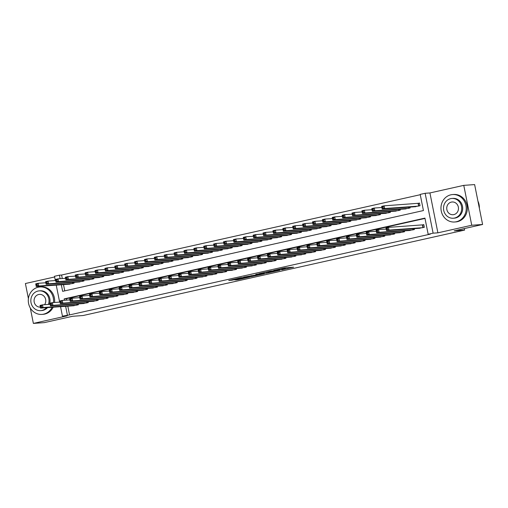 <?xml version="1.0" encoding="UTF-8"?>
<svg xmlns="http://www.w3.org/2000/svg" width="508" height="508" viewBox="0 0 508 508"><rect width="100%" height="100%" fill="white"/><g stroke="black" fill="none" stroke-linecap="round" stroke-linejoin="round"><path stroke-width="0.76" d="M281.673 269.843L293.592 267.176L284.436 267.964L273.679 270.402L284.486 268.859L281.673 269.843M234.798 279.927L237.801 279.711L249.885 276.968L240.722 277.755L228.733 280.505L232.727 280.073L242.075 277.717L247.364 277.374L234.798 279.927M67.812 306.165L69.558 314.909L62.446 316.166L60.554 306.68M482.6 224.479L471.741 225.247L463.772 185.363L474.631 184.588L482.6 224.479L454.184 230.842L464.604 230.099L83.071 315.531L72.644 316.274L44.228 322.637L33.369 323.412L67.221 315.83L62.446 316.166M463.772 185.363L429.92 192.945L437.89 232.829L471.741 225.247M437.89 232.829L433.114 233.172L428.168 234.277L424.936 218.11L64.16 298.894L64.433 300.272M69.558 314.909L430.34 234.124L428.168 234.277M266.579 273.202L280.06 270.212L270.897 270.999L258.82 273.742L266.579 273.202L266.363 272.123L266.986 272.034M264.338 273.768L251.492 276.581L243.732 277.12L255.168 275.126L259.048 274.218L255.721 274.441L257.08 274.136L264.306 273.621M54.616 276.981L25.4 283.521L28.41 298.59M30.283 307.962L33.369 323.412M418.351 228.371L424.332 227.305L423.793 224.606L422.065 224.993M408.464 230.581L414.445 229.514L414.274 228.664M398.577 232.797L404.565 231.731L404.393 230.873M388.696 235.014L394.678 233.94L394.506 233.089M378.809 237.223L384.791 236.156L384.62 235.299M368.929 239.439L374.91 238.373L374.739 237.515M359.042 241.649L365.023 240.582L364.852 239.725M349.155 243.865L355.143 242.799L354.971 241.941M339.274 246.075L345.256 245.008L345.084 244.151M329.387 248.291L335.369 247.225L335.204 246.367M319.507 250.501L325.488 249.434L325.317 248.583M309.62 252.717L315.601 251.651L315.43 250.793M299.733 254.927L305.721 253.86L305.549 253.009M289.852 257.143L295.834 256.076L295.662 255.219M279.965 259.359L285.947 258.286L285.782 257.435M270.085 261.569L276.066 260.502L275.895 259.645M260.198 263.785L266.179 262.719L266.008 261.861M250.311 265.995L256.299 264.928L256.127 264.071M240.43 268.211L246.412 267.144L246.24 266.287M230.543 270.421L236.525 269.354L236.36 268.497M220.662 272.637L226.644 271.57L226.473 270.713M210.776 274.847L216.757 273.78L216.586 272.929M200.895 277.063L206.877 275.996L206.705 275.139M191.008 279.279L196.99 278.206L196.818 277.355M181.121 281.489L187.103 280.422L186.938 279.565M171.24 283.705L177.222 282.639L177.051 281.781M161.353 285.915L167.335 284.848L167.164 283.991M151.473 288.131L157.455 287.064L157.283 286.207M141.586 290.341L147.568 289.274L147.396 288.417M131.699 292.557L137.681 291.49L137.516 290.633M121.818 294.767L127.8 293.7L127.629 292.849M111.931 296.983L117.913 295.916L117.742 295.059M102.051 299.193L108.033 298.126L107.861 297.275M92.164 301.409L98.146 300.342L97.974 299.485M82.277 303.625L88.259 302.552L88.094 301.701M424.999 218.427L66.332 298.736L66.605 300.12M78.207 303.911L78.378 304.768L72.396 305.835M420.262 194.71L61.589 275.025L62.3 278.562M63.506 284.601L64.757 290.874M414.039 206.813L420.021 205.74L419.487 203.048L417.754 203.435M409.969 207.099L410.14 207.956L404.158 209.023M400.082 209.315L400.253 210.172L394.272 211.239M390.201 211.525L390.373 212.382L384.385 213.449M380.314 213.741L380.486 214.598L374.504 215.665M370.427 215.957L370.599 216.808L364.617 217.875M360.547 218.167L360.718 219.024L354.736 220.091M350.66 220.383L350.831 221.234L344.849 222.301M340.779 222.593L340.951 223.45L334.962 224.517M330.892 224.809L331.064 225.66L325.082 226.733M321.005 227.019L321.177 227.876L315.195 228.943M311.125 229.235L311.296 230.092L305.314 231.159M301.238 231.445L301.409 232.302L295.427 233.369M291.357 233.661L291.529 234.518L285.54 235.585M281.47 235.871L281.642 236.728L275.66 237.795M271.583 238.087L271.755 238.944L265.773 240.011M261.703 240.303L261.874 241.154L255.892 242.221M251.816 242.513L251.987 243.37L246.005 244.437M241.935 244.729L242.106 245.58L236.118 246.653M232.048 246.939L232.219 247.796L226.238 248.863M222.161 249.155L222.333 250.012L216.351 251.079M212.281 251.365L212.452 252.222L206.47 253.289M202.394 253.581L202.565 254.438L196.583 255.505M192.513 255.791L192.684 256.648L186.696 257.715M182.626 258.007L182.797 258.864L176.816 259.931M172.745 260.223L172.911 261.074L166.929 262.141M162.858 262.433L163.03 263.29L157.048 264.357M152.971 264.649L153.143 265.5L147.161 266.567M143.091 266.859L143.262 267.716L137.274 268.783M133.204 269.075L133.375 269.926L127.394 270.999M123.323 271.285L123.488 272.142L117.507 273.209M113.436 273.501L113.608 274.358L107.626 275.425M103.549 275.711L103.721 276.568L97.739 277.635M93.669 277.927L93.84 278.784L87.859 279.851M83.782 280.137L83.953 280.994L77.972 282.061M73.901 282.353L74.066 283.21L68.085 284.277M464.604 230.099L464.299 228.575M55.334 280.562L54.477 276.282L59.417 275.177L60.128 278.714M61.589 275.025L59.417 275.177M61.335 284.759L62.649 291.344L423.431 210.56L420.199 194.393L425.139 193.288L433.114 233.172M429.92 192.945L425.139 193.288M59.639 302.127L56.242 285.121M65.64 306.318L67.386 315.062M66.332 298.736L64.16 298.894M285.242 267.964L286.55 267.665M265.64 272.174L266.363 272.123M277.762 270.669L271.405 271.018L266.992 272.091L271.882 271.78L277.762 270.669M256.997 275.146L262.433 273.996L259.017 274.352L255.13 275.266L256.997 275.146M382.226 208.147L383.21 207.924L382.994 206.845L382.01 207.067L382.207 209.08L381.667 206.381L384.143 205.829L384.677 208.528L382.207 209.08L415.823 206.686M419.519 203.213L384.143 205.829L382.994 206.845M418.294 206.127L384.677 208.528L383.21 207.924M381.667 206.381L382.01 207.067M387.521 229.483L387.306 228.403L386.315 228.625L386.531 229.705L387.521 229.483L388.988 230.086L386.518 230.638L385.978 227.946L388.449 227.387L388.988 230.086L422.599 227.692M420.129 228.244L386.518 230.638L386.531 229.705M387.306 228.403L388.449 227.387L423.824 224.771M386.315 228.625L385.978 227.946M479.349 208.21A13.76 12.636 -94.1 0 0 477.939 201.136M456.298 221.755A13.76 12.636 -94.1 0 0 466.115 206.439A13.76 12.636 -94.1 0 0 452.628 194.551A13.76 12.636 -94.1 0 0 450.913 194.799A13.76 12.636 -94.1 0 0 441.096 210.115A13.76 12.636 -94.1 0 0 454.584 222.002A13.76 12.636 -94.1 0 0 456.298 221.755M454.584 222.002L455.67 221.926A13.76 12.636 -94.1 0 0 457.384 221.672A13.76 12.636 -94.1 0 0 467.201 206.362A13.76 12.636 -94.1 0 0 453.714 194.475L452.628 194.551M451.904 198.463L452.901 198.393A9.906 9.1 85.9 0 1 462.61 206.953A9.906 9.1 85.9 0 1 455.543 217.976A9.906 9.1 85.9 0 1 454.311 218.161L453.307 218.23A9.906 9.1 -94.1 0 0 454.546 218.053A9.906 9.1 -94.1 0 0 461.613 207.023A9.906 9.1 -94.1 0 0 451.904 198.463A9.906 9.1 -94.1 0 0 450.666 198.647A9.906 9.1 -94.1 0 0 443.598 209.671A9.906 9.1 -94.1 0 0 453.307 218.23M451.358 202.095A6.388 5.867 -94.1 0 0 446.799 209.201A6.388 5.867 -94.1 0 0 453.06 214.719A6.388 5.867 -94.1 0 0 453.854 214.598A6.388 5.867 -94.1 0 0 458.413 207.499A6.388 5.867 -94.1 0 0 452.152 201.981A6.388 5.867 -94.1 0 0 451.358 202.095M53.48 302.565A13.76 12.636 -94.1 0 0 39.954 286.957A13.76 12.636 -94.1 0 0 38.24 287.204A13.76 12.636 -94.1 0 0 28.423 302.52A13.76 12.636 -94.1 0 0 41.91 314.408A13.76 12.636 -94.1 0 0 43.625 314.16A13.76 12.636 -94.1 0 0 52.102 307.283M41.91 314.408L42.996 314.331A13.76 12.636 -94.1 0 0 44.71 314.077A13.76 12.636 -94.1 0 0 53.188 307.207M54.566 302.489A13.76 12.636 -94.1 0 0 41.04 286.88L39.954 286.957M48.425 304.432A9.906 9.1 -94.1 0 0 39.23 290.868L40.227 290.798A9.906 9.1 85.9 0 1 49.422 304.362M47.517 307.607A9.906 9.1 85.9 0 1 42.869 310.382A9.906 9.1 85.9 0 1 41.637 310.566L40.64 310.636A9.906 9.1 -94.1 0 0 41.872 310.458A9.906 9.1 -94.1 0 0 46.52 307.677M39.23 290.868A9.906 9.1 -94.1 0 0 37.992 291.052A9.906 9.1 -94.1 0 0 30.925 302.076A9.906 9.1 -94.1 0 0 40.64 310.636M44.583 304.705A6.388 5.867 -94.1 0 0 45.091 297.783A6.388 5.867 -94.1 0 0 39.478 294.386A6.388 5.867 -94.1 0 0 38.684 294.5A6.388 5.867 -94.1 0 0 34.125 301.593A6.388 5.867 -94.1 0 0 40.367 307.124M372.339 210.356L373.329 210.134L373.113 209.055L372.123 209.277L372.326 211.29L371.786 208.597L374.256 208.045L374.796 210.737L372.326 211.29L405.936 208.896M381.895 207.499L374.256 208.045L373.113 209.055M408.407 208.344L374.796 210.737L373.329 210.134M371.786 208.597L372.123 209.277M362.452 212.573L363.442 212.35L363.226 211.271L362.242 211.493L362.439 213.506L361.899 210.807L364.369 210.255L364.909 212.954L362.439 213.506L396.056 211.112M372.008 209.715L364.369 210.255L363.226 211.271M398.526 210.56L364.909 212.954L363.442 212.35M361.899 210.807L362.242 211.493M352.571 214.782L353.562 214.56L353.346 213.487L352.355 213.703L352.552 215.716L352.019 213.023L354.489 212.471L355.029 215.163L352.552 215.716L386.169 213.322M362.121 211.925L354.489 212.471L353.346 213.487M388.639 212.769L355.029 215.163L353.562 214.56M352.019 213.023L352.355 213.703M342.684 216.999L343.675 216.776L343.459 215.697L342.468 215.919L342.671 217.932L342.132 215.233L344.602 214.681L345.142 217.38L342.671 217.932L376.282 215.538M352.241 214.141L344.602 214.681L343.459 215.697M378.758 214.986L345.142 217.38L343.675 216.776M342.132 215.233L342.468 215.919M377.635 231.699L377.419 230.619L376.434 230.842L376.65 231.915L377.635 231.699L379.101 232.296L376.631 232.848L376.091 230.156L378.562 229.603L379.101 232.296L412.718 229.902M410.248 230.454L376.631 232.848L376.65 231.915M377.419 230.619L378.562 229.603L386.201 229.057M376.434 230.842L376.091 230.156M367.754 233.909L367.538 232.829L366.547 233.051L366.763 234.131L367.754 233.909L369.221 234.512L366.751 235.064L366.211 232.372L368.681 231.813L369.221 234.512L402.831 232.118M400.361 232.67L366.751 235.064L366.763 234.131M367.538 232.829L368.681 231.813L376.314 231.273M366.547 233.051L366.211 232.372M357.867 236.125L357.651 235.045L356.66 235.268L356.876 236.341L357.867 236.125L359.334 236.722L356.864 237.28L356.324 234.582L358.794 234.029L359.334 236.722L392.951 234.328M390.474 234.886L356.864 237.28L356.876 236.341M357.651 235.045L358.794 234.029L366.433 233.483M356.66 235.268L356.324 234.582M347.98 238.335L347.764 237.255L346.78 237.477L346.996 238.557L347.98 238.335L349.447 238.938L346.977 239.49L346.443 236.798L348.913 236.245L349.447 238.938L383.064 236.544M380.594 237.096L346.977 239.49L346.996 238.557M347.764 237.255L348.913 236.245L356.546 235.699M346.78 237.477L346.443 236.798M332.804 219.208L333.788 218.986L333.572 217.913L332.588 218.135L332.784 220.142L332.245 217.449L334.721 216.897L335.255 219.589L332.784 220.142L366.401 217.748M342.354 216.351L334.721 216.897L333.572 217.913M368.871 217.195L335.255 219.589L333.788 218.986M332.245 217.449L332.588 218.135M338.099 240.551L337.884 239.471L336.893 239.693L337.109 240.773L338.099 240.551L339.566 241.154L337.096 241.706L336.556 239.008L339.026 238.455L339.566 241.154L373.177 238.76M370.707 239.312L337.096 241.706L337.109 240.773M337.884 239.471L339.026 238.455L346.666 237.909M336.893 239.693L336.556 239.008M322.917 221.424L323.907 221.202L323.691 220.123L322.701 220.345L322.904 222.358L322.364 219.666L324.834 219.107L325.374 221.806L322.904 222.358L356.514 219.964M332.473 218.567L324.834 219.107L323.691 220.123M358.985 219.412L325.374 221.806L323.907 221.202M322.364 219.666L322.701 220.345M328.212 242.761L327.997 241.681L327.012 241.903L327.228 242.983L328.212 242.761L329.679 243.364L327.209 243.916L326.669 241.224L329.14 240.671L329.679 243.364L363.296 240.97M360.826 241.522L327.209 243.916L327.228 242.983M327.997 241.681L329.14 240.671L336.779 240.125M327.012 241.903L326.669 241.224M313.036 223.634L314.02 223.418L313.804 222.339L312.82 222.561L313.017 224.574L312.477 221.875L314.947 221.323L315.487 224.015L313.017 224.574L346.634 222.174M322.586 220.777L314.947 221.323L313.804 222.339M349.104 221.621L315.487 224.015L314.02 223.418M312.477 221.875L312.82 222.561M318.332 244.977L318.116 243.897L317.125 244.119L317.341 245.199L318.332 244.977L319.799 245.58L317.329 246.132L316.789 243.434L319.259 242.881L319.799 245.58L353.409 243.186M350.939 243.738L317.329 246.132L317.341 245.199M318.116 243.897L319.259 242.881L326.892 242.341M317.125 244.119L316.789 243.434M303.149 225.85L304.14 225.628L303.924 224.549L302.933 224.771L303.136 226.784L302.597 224.091L305.067 223.539L305.606 226.231L303.136 226.784L336.747 224.39M312.699 222.993L305.067 223.539L303.924 224.549M339.217 223.838L305.606 226.231L304.14 225.628M302.597 224.091L302.933 224.771M308.445 247.186L308.229 246.113L307.238 246.329L307.454 247.409L308.445 247.186L309.912 247.79L307.442 248.342L306.902 245.65L309.372 245.097L309.912 247.79L343.529 245.396M341.052 245.948L307.442 248.342L307.454 247.409M308.229 246.113L309.372 245.097L317.011 244.551M307.238 246.329L306.902 245.65M293.262 228.067L294.253 227.844L294.037 226.765L293.046 226.987L293.249 229L292.71 226.301L295.18 225.749L295.719 228.441L293.249 229L326.86 226.606M302.819 225.203L295.18 225.749L294.037 226.765M329.336 226.047L295.719 228.441L294.253 227.844M292.71 226.301L293.046 226.987M298.558 249.403L298.342 248.323L297.358 248.545L297.574 249.625L298.558 249.403L300.031 250.006L297.555 250.558L297.021 247.86L299.491 247.307L300.031 250.006L333.642 247.612M331.172 248.164L297.555 250.558L297.574 249.625M298.342 248.323L299.491 247.307L307.124 246.767M297.358 248.545L297.021 247.86M283.381 230.276L284.366 230.054L284.15 228.975L283.166 229.197L283.362 231.21L282.829 228.517L285.299 227.965L285.833 230.657L283.362 231.21L316.979 228.816M292.932 227.419L285.299 227.965L284.15 228.975M319.449 228.263L285.833 230.657L284.366 230.054M282.829 228.517L283.166 229.197M288.677 251.612L288.461 250.539L287.471 250.761L287.687 251.835L288.677 251.612L290.144 252.216L287.674 252.768L287.134 250.076L289.604 249.523L290.144 252.216L323.755 249.822M321.285 250.374L287.674 252.768L287.687 251.835M288.461 250.539L289.604 249.523L297.244 248.977M287.471 250.761L287.134 250.076M273.495 232.493L274.485 232.27L274.269 231.191L273.279 231.413L273.482 233.426L272.942 230.727L275.412 230.175L275.952 232.874L273.482 233.426L307.092 231.032M283.051 229.635L275.412 230.175L274.269 231.191M309.562 230.48L275.952 232.874L274.485 232.27M272.942 230.727L273.279 231.413M278.79 253.829L278.575 252.749L277.59 252.971L277.806 254.051L278.79 253.829L280.257 254.432L277.787 254.984L277.247 252.292L279.724 251.733L280.257 254.432L313.874 252.038M311.404 252.59L277.787 254.984L277.806 254.051M278.575 252.749L279.724 251.733L287.357 251.193M277.59 252.971L277.247 252.292M263.614 234.702L264.598 234.48L264.382 233.407L263.398 233.623L263.595 235.636L263.055 232.943L265.525 232.391L266.065 235.083L263.595 235.636L297.212 233.242M273.164 231.845L265.525 232.391L264.382 233.407M299.682 232.689L266.065 235.083L264.598 234.48M263.055 232.943L263.398 233.623M268.91 256.045L268.694 254.965L267.703 255.187L267.919 256.261L268.91 256.045L270.377 256.642L267.906 257.2L267.367 254.502L269.837 253.949L270.377 256.642L303.987 254.248M301.517 254.8L267.906 257.2L267.919 256.261M268.694 254.965L269.837 253.949L277.47 253.403M267.703 255.187L267.367 254.502M259.023 258.255L258.807 257.175L257.816 257.397L258.032 258.477L259.023 258.255L260.49 258.858L258.02 259.41L257.48 256.718L259.95 256.165L260.49 258.858L294.107 256.464M291.63 257.016L258.02 259.41L258.032 258.477M258.807 257.175L259.95 256.165L267.589 255.619M257.816 257.397L257.48 256.718M249.136 260.471L248.92 259.391L247.936 259.613L248.152 260.693L249.136 260.471L250.609 261.074L248.133 261.626L247.599 258.928L250.069 258.375L250.609 261.074L284.22 258.674M281.75 259.232L248.133 261.626L248.152 260.693M248.92 259.391L250.069 258.375L257.702 257.829M247.936 259.613L247.599 258.928M253.727 236.919L254.718 236.696L254.502 235.617L253.511 235.839L253.714 237.852L253.174 235.153L255.645 234.601L256.184 237.299L253.714 237.852L287.325 235.458M263.277 234.061L255.645 234.601L254.502 235.617M289.795 234.906L256.184 237.299L254.718 236.696M253.174 235.153L253.511 235.839M243.84 239.128L244.831 238.906L244.615 237.833L243.624 238.049L243.827 240.062L243.288 237.369L245.758 236.817L246.297 239.509L243.827 240.062L277.438 237.668M253.397 236.271L245.758 236.817L244.615 237.833M279.914 237.115L246.297 239.509L244.831 238.906M243.288 237.369L243.624 238.049M233.959 241.344L234.944 241.122L234.728 240.043L233.744 240.265L233.94 242.278L233.407 239.586L235.877 239.027L236.411 241.725L233.94 242.278L267.557 239.884M243.51 238.487L235.877 239.027L234.728 240.043M270.027 239.331L236.411 241.725L234.944 241.122M233.407 239.586L233.744 240.265M239.255 262.68L239.039 261.601L238.049 261.823L238.265 262.903L239.255 262.68L240.722 263.284L238.252 263.836L237.712 261.144L240.182 260.591L240.722 263.284L274.333 260.89M271.863 261.442L238.252 263.836L238.265 262.903M239.039 261.601L240.182 260.591L247.821 260.045M238.049 261.823L237.712 261.144M224.072 243.554L225.063 243.338L224.847 242.259L223.857 242.481L224.06 244.488L223.52 241.795L225.99 241.243L226.53 243.935L224.06 244.488L257.67 242.094M233.629 240.697L225.99 241.243L224.847 242.259M260.14 241.541L226.53 243.935L225.063 243.338M223.52 241.795L223.857 242.481M229.368 264.897L229.152 263.817L228.168 264.039L228.384 265.119L229.368 264.897L230.835 265.5L228.365 266.052L227.825 263.354L230.302 262.801L230.835 265.5L264.452 263.106M261.982 263.658L228.365 266.052L228.384 265.119M229.152 263.817L230.302 262.801L237.934 262.261M228.168 264.039L227.825 263.354M214.192 245.77L215.176 245.548L214.96 244.469L213.976 244.691L214.173 246.704L213.633 244.011L216.103 243.453L216.643 246.151L214.173 246.704L247.79 244.31M223.742 242.913L216.103 243.453L214.96 244.469M250.26 243.757L216.643 246.151L215.176 245.548M213.633 244.011L213.976 244.691M219.488 267.106L219.272 266.033L218.281 266.249L218.497 267.329L219.488 267.106L220.955 267.71L218.484 268.262L217.945 265.57L220.415 265.017L220.955 267.71L254.565 265.316M252.095 265.868L218.484 268.262L218.497 267.329M219.272 266.033L220.415 265.017L228.048 264.471M218.281 266.249L217.945 265.57M204.305 247.98L205.296 247.764L205.08 246.685L204.089 246.907L204.292 248.92L203.752 246.221L206.223 245.669L206.762 248.361L204.292 248.92L237.903 246.526M213.855 245.123L206.223 245.669L205.08 246.685M240.373 245.967L206.762 248.361L205.296 247.764M203.752 246.221L204.089 246.907M209.601 269.323L209.385 268.243L208.394 268.465L208.61 269.545L209.601 269.323L211.068 269.926L208.597 270.478L208.058 267.779L210.528 267.227L211.068 269.926L244.685 267.532M242.214 268.084L208.597 270.478L208.61 269.545M209.385 268.243L210.528 267.227L218.167 266.687M208.394 268.465L208.058 267.779M194.418 250.196L195.409 249.974L195.193 248.895L194.202 249.117L194.405 251.13L193.865 248.437L196.336 247.885L196.875 250.577L194.405 251.13L228.016 248.736M203.975 247.339L196.336 247.885L195.193 248.895M230.492 248.183L196.875 250.577L195.409 249.974M193.865 248.437L194.202 249.117M199.714 271.532L199.504 270.459L198.514 270.681L198.73 271.755L199.714 271.532L201.187 272.136L198.711 272.688L198.177 269.996L200.647 269.443L201.187 272.136L234.798 269.742M232.327 270.294L198.711 272.688L198.73 271.755M199.504 270.459L200.647 269.443L208.28 268.897M198.514 270.681L198.177 269.996M184.537 252.412L185.522 252.19L185.306 251.111L184.321 251.333L184.518 253.346L183.985 250.647L186.455 250.095L186.988 252.794L184.518 253.346L218.135 250.952M194.088 249.549L186.455 250.095L185.306 251.111M220.605 250.4L186.988 252.794L185.522 252.19M183.985 250.647L184.321 251.333M189.833 273.749L189.617 272.669L188.627 272.891L188.843 273.971L189.833 273.749L191.3 274.352L188.83 274.904L188.29 272.212L190.76 271.653L191.3 274.352L224.911 271.958M222.441 272.51L188.83 274.904L188.843 273.971M189.617 272.669L190.76 271.653L198.399 271.113M188.627 272.891L188.29 272.212M174.65 254.622L175.641 254.4L175.425 253.321L174.434 253.543L174.638 255.556L174.098 252.863L176.568 252.311L177.108 255.003L174.638 255.556L208.248 253.162M184.207 251.765L176.568 252.311L175.425 253.321M210.718 252.609L177.108 255.003L175.641 254.4M174.098 252.863L174.434 253.543M179.946 275.965L179.73 274.885L178.746 275.107L178.962 276.181L179.946 275.965L181.413 276.562L178.943 277.12L178.403 274.422L180.88 273.869L181.413 276.562L215.03 274.168M212.56 274.72L178.943 277.12L178.962 276.181M179.73 274.885L180.88 273.869L188.512 273.323M178.746 275.107L178.403 274.422M164.77 256.838L165.754 256.616L165.538 255.537L164.554 255.759L164.751 257.772L164.211 255.073L166.681 254.521L167.221 257.219L164.751 257.772L198.368 255.378M174.32 253.981L166.681 254.521L165.538 255.537M200.838 254.826L167.221 257.219L165.754 256.616M164.211 255.073L164.554 255.759M170.066 278.174L169.85 277.095L168.859 277.317L169.075 278.397L170.066 278.174L171.533 278.778L169.062 279.33L168.523 276.638L170.993 276.085L171.533 278.778L205.143 276.384M202.673 276.936L169.062 279.33L169.075 278.397M169.85 277.095L170.993 276.085L178.626 275.539M168.859 277.317L168.523 276.638M154.883 259.048L155.873 258.826L155.658 257.753L154.667 257.969L154.87 259.982L154.33 257.289L156.801 256.737L157.34 259.429L154.87 259.982L188.481 257.588M164.433 256.191L156.801 256.737L155.658 257.753M190.951 257.035L157.34 259.429L155.873 258.826M154.33 257.289L154.667 257.969M144.996 261.264L145.987 261.042L145.771 259.963L144.78 260.185L144.983 262.198L144.443 259.499L146.914 258.947L147.453 261.645L144.983 262.198L178.594 259.804M154.553 258.407L146.914 258.947L145.771 259.963M181.07 259.251L147.453 261.645L145.987 261.042M144.443 259.499L144.78 260.185M135.115 263.474L136.1 263.252L135.884 262.179L134.899 262.401L135.096 264.408L134.563 261.715L137.033 261.163L137.573 263.855L135.096 264.408L168.713 262.014M144.666 260.617L137.033 261.163L135.884 262.179M171.183 261.461L137.573 263.855L136.1 263.252M134.563 261.715L134.899 262.401M160.179 280.391L159.963 279.311L158.972 279.533L159.188 280.606L160.179 280.391L161.646 280.988L159.175 281.546L158.636 278.848L161.106 278.295L161.646 280.988L195.262 278.594M192.792 279.152L159.175 281.546L159.188 280.606M159.963 279.311L161.106 278.295L168.745 277.749M158.972 279.533L158.636 278.848M150.292 282.6L150.082 281.521L149.092 281.743L149.308 282.823L150.292 282.6L151.765 283.204L149.288 283.756L148.755 281.064L151.225 280.511L151.765 283.204L185.376 280.81M182.905 281.362L149.288 283.756L149.308 282.823M150.082 281.521L151.225 280.511L158.858 279.965M149.092 281.743L148.755 281.064M140.411 284.817L140.195 283.737L139.205 283.959L139.421 285.039L140.411 284.817L141.878 285.42L139.408 285.972L138.868 283.274L141.338 282.721L141.878 285.42L175.489 283.026M173.018 283.578L139.408 285.972L139.421 285.039M140.195 283.737L141.338 282.721L148.977 282.181M139.205 283.959L138.868 283.274M125.228 265.69L126.219 265.468L126.003 264.389L125.012 264.611L125.216 266.624L124.676 263.931L127.146 263.373L127.686 266.071L125.216 266.624L158.826 264.23M134.785 262.833L127.146 263.373L126.003 264.389M161.296 263.677L127.686 266.071L126.219 265.468M124.676 263.931L125.012 264.611M130.524 287.026L130.308 285.953L129.324 286.169L129.54 287.249L130.524 287.026L131.991 287.63L129.521 288.182L128.981 285.49L131.458 284.937L131.991 287.63L165.608 285.236M163.138 285.788L129.521 288.182L129.54 287.249M130.308 285.953L131.458 284.937L139.09 284.391M129.324 286.169L128.981 285.49M115.348 267.9L116.332 267.684L116.116 266.605L115.132 266.827L115.329 268.84L114.789 266.141L117.265 265.589L117.799 268.281L115.329 268.84L148.946 266.44M124.898 265.043L117.265 265.589L116.116 266.605M151.416 265.887L117.799 268.281L116.332 267.684M114.789 266.141L115.132 266.827M120.644 289.243L120.428 288.163L119.437 288.385L119.653 289.465L120.644 289.243L122.111 289.846L119.64 290.398L119.101 287.699L121.571 287.147L122.111 289.846L155.721 287.452M153.251 288.004L119.64 290.398L119.653 289.465M120.428 288.163L121.571 287.147L129.21 286.607M119.437 288.385L119.101 287.699M105.461 270.116L106.451 269.894L106.236 268.815L105.245 269.037L105.448 271.05L104.908 268.357L107.379 267.805L107.918 270.497L105.448 271.05L139.059 268.656M115.011 267.259L107.379 267.805L106.236 268.815M141.529 268.103L107.918 270.497L106.451 269.894M104.908 268.357L105.245 269.037M110.757 291.452L110.541 290.379L109.55 290.595L109.766 291.675L110.757 291.452L112.224 292.056L109.753 292.608L109.214 289.916L111.684 289.363L112.224 292.056L145.84 289.662M143.37 290.214L109.753 292.608L109.766 291.675M110.541 290.379L111.684 289.363L119.323 288.817M109.55 290.595L109.214 289.916M95.574 272.332L96.564 272.11L96.349 271.031L95.358 271.253L95.561 273.266L95.021 270.567L97.492 270.015L98.031 272.713L95.561 273.266L129.172 270.872M105.131 269.469L97.492 270.015L96.349 271.031M131.648 270.313L98.031 272.713L96.564 272.11M95.021 270.567L95.358 271.253M100.87 293.668L100.66 292.589L99.67 292.811L99.886 293.891L100.87 293.668L102.343 294.272L99.866 294.824L99.333 292.132L101.803 291.573L102.343 294.272L135.953 291.878M133.483 292.43L99.866 294.824L99.886 293.891M100.66 292.589L101.803 291.573L109.436 291.033M99.67 292.811L99.333 292.132M85.693 274.542L86.677 274.32L86.468 273.24L85.477 273.463L85.674 275.476L85.141 272.783L87.611 272.231L88.151 274.923L85.674 275.476L119.291 273.082M95.244 271.685L87.611 272.231L86.468 273.24M121.761 272.529L88.151 274.923L86.677 274.32M85.141 272.783L85.477 273.463M75.806 276.758L76.797 276.536L76.581 275.457L75.59 275.679L75.794 277.692L75.254 274.993L77.724 274.441L78.264 277.139L75.794 277.692L109.404 275.298M85.363 273.901L77.724 274.441L76.581 275.457M111.874 274.745L78.264 277.139L76.797 276.536M75.254 274.993L75.59 275.679M65.926 278.968L66.91 278.746L66.694 277.673L65.71 277.889L65.907 279.902L65.367 277.209L67.843 276.657L68.377 279.349L65.907 279.902L99.524 277.508M75.476 276.111L67.843 276.657L66.694 277.673M101.994 276.955L68.377 279.349L66.91 278.746M65.367 277.209L65.71 277.889M90.989 295.878L90.773 294.805L89.783 295.027L89.999 296.101L90.989 295.878L92.456 296.481L89.986 297.034L89.446 294.342L91.916 293.789L92.456 296.481L126.067 294.088M123.596 294.64L89.986 297.034L89.999 296.101M90.773 294.805L91.916 293.789L99.555 293.243M89.783 295.027L89.446 294.342M81.102 298.094L80.886 297.015L79.902 297.237L80.118 298.317L81.102 298.094L82.569 298.698L80.099 299.25L79.559 296.558L82.036 295.999L82.569 298.698L116.186 296.304M113.716 296.856L80.099 299.25L80.118 298.317M80.886 297.015L82.036 295.999L89.668 295.459M79.902 297.237L79.559 296.558M71.222 300.311L71.006 299.231L70.015 299.453L70.231 300.526L71.222 300.311L72.688 300.907L70.218 301.466L69.679 298.767L72.149 298.215L72.688 300.907L106.299 298.514M103.829 299.072L70.218 301.466L70.231 300.526M71.006 299.231L72.149 298.215L79.788 297.669M70.015 299.453L69.679 298.767M56.039 281.184L57.029 280.962L56.813 279.883L55.823 280.105L56.026 282.118L55.486 279.419L57.956 278.867L58.496 281.565L56.026 282.118L89.637 279.724M65.589 278.327L57.956 278.867L56.813 279.883M92.107 279.171L58.496 281.565L57.029 280.962M55.486 279.419L55.823 280.105M61.335 302.52L61.119 301.441L60.128 301.663L60.344 302.743L61.335 302.52L62.802 303.124L60.331 303.676L59.792 300.984L62.262 300.431L62.802 303.124L96.418 300.73M93.948 301.282L60.331 303.676L60.344 302.743M61.119 301.441L62.262 300.431L69.901 299.885M60.128 301.663L59.792 300.984M46.152 283.394L47.142 283.172L46.927 282.099L45.936 282.321L46.139 284.328L45.599 281.635L48.07 281.083L48.609 283.775L46.139 284.328L79.756 281.934M55.709 280.537L48.07 281.083L46.927 282.099M82.226 281.381L48.609 283.775L47.142 283.172M45.599 281.635L45.936 282.321M51.448 304.736L51.238 303.657L50.248 303.879L50.463 304.959L51.448 304.736L52.921 305.34L50.444 305.892L49.911 303.193L52.381 302.641L52.921 305.34L86.531 302.939M84.061 303.498L50.444 305.892L50.463 304.959M51.238 303.657L52.381 302.641L60.014 302.095M50.248 303.879L49.911 303.193M36.271 285.61L37.255 285.388L37.046 284.309L36.055 284.531L36.252 286.544L35.719 283.851L38.189 283.293L38.729 285.991L36.252 286.544L69.869 284.15M45.822 282.753L38.189 283.293L37.046 284.309M72.339 283.597L38.729 285.991L37.255 285.388M35.719 283.851L36.055 284.531M41.567 306.946L41.351 305.867L40.361 306.089L40.577 307.169L41.567 306.946L43.034 307.55L40.564 308.102L40.024 305.41L42.494 304.857L43.034 307.55L76.645 305.156M74.174 305.708L40.564 308.102L40.577 307.169M41.351 305.867L42.494 304.857L50.133 304.311M40.361 306.089L40.024 305.41M284.937 267.862L285.128 268.815M284.315 267.995L284.486 268.859M281.089 268.713L281.165 269.094M267.799 272.072L267.976 272.955M252.711 275.45L252.889 276.333M251.289 275.552L251.492 276.581M232.626 279.565L232.727 280.073M231.242 279.876L231.331 280.321M237.712 279.273L237.801 279.711M236.328 279.578L236.404 279.959M418.338 203.384L418.859 206.007M418.103 203.41L418.63 206.058M422.942 227.616L422.408 224.968M423.17 227.565L422.643 224.942M408.769 207.188L408.978 208.216M408.534 207.201L408.743 208.267M398.882 209.398L399.091 210.433M398.647 209.417L398.863 210.483M389.001 211.614L389.204 212.642M388.766 211.626L388.976 212.693M379.114 213.824L379.324 214.859M378.879 213.843L379.095 214.909M413.055 229.826L412.839 228.765M413.283 229.775L413.08 228.746M403.168 232.042L402.958 230.975M403.396 231.991L403.193 230.962M393.287 234.258L393.071 233.191M393.516 234.201L393.306 233.172M383.4 236.468L383.191 235.401M383.629 236.417L383.426 235.388M369.233 216.04L369.437 217.068M368.999 216.059L369.208 217.119M373.52 238.684L373.304 237.617M373.748 238.633L373.539 237.598M359.346 218.249L359.556 219.285M359.112 218.269L359.321 219.335M363.633 240.894L363.417 239.827M363.861 240.843L363.658 239.814M349.46 220.466L349.669 221.494M349.225 220.485L349.44 221.545M353.746 243.11L353.536 242.043M353.974 243.059L353.771 242.024M339.579 222.682L339.782 223.711M339.344 222.695L339.554 223.761M343.865 245.32L343.649 244.259M344.094 245.269L343.884 244.24M329.692 224.892L329.902 225.92M329.457 224.911L329.673 225.977M333.978 247.536L333.769 246.469M334.207 247.485L334.004 246.45M319.811 227.108L320.015 228.136M319.576 227.12L319.786 228.187M324.098 249.746L323.882 248.685M324.326 249.695L324.117 248.666M309.924 229.318L310.134 230.353M309.69 229.337L309.905 230.403M314.211 251.962L313.995 250.895M314.439 251.911L314.236 250.882M300.044 231.534L300.247 232.562M299.803 231.546L300.018 232.613M304.324 254.171L304.114 253.111M304.552 254.121L304.349 253.092M294.443 256.388L294.227 255.321M294.672 256.337L294.462 255.308M284.556 258.604L284.347 257.537M284.785 258.547L284.582 257.518M290.157 233.744L290.36 234.779M289.922 233.763L290.132 234.829M280.27 235.96L280.479 236.988M280.035 235.979L280.251 237.039M270.389 238.169L270.593 239.204M270.154 238.189L270.364 239.255M274.676 260.814L274.46 259.747M274.904 260.763L274.695 259.734M260.502 240.386L260.712 241.414M260.267 240.405L260.483 241.465M264.789 263.03L264.573 261.963M265.017 262.979L264.814 261.944M250.622 242.602L250.825 243.63M250.381 242.614L250.596 243.681M254.902 265.24L254.692 264.173M255.13 265.189L254.927 264.16M240.735 244.812L240.938 245.84M240.5 244.831L240.709 245.897M245.021 267.456L244.805 266.389M245.25 267.405L245.04 266.37M230.848 247.028L231.057 248.056M230.613 247.04L230.829 248.107M235.134 269.665L234.925 268.605M235.363 269.615L235.16 268.586M220.967 249.238L221.171 250.273M220.732 249.257L220.942 250.323M225.254 271.882L225.038 270.815M225.482 271.831L225.273 270.796M211.08 251.454L211.29 252.482M210.845 251.466L211.061 252.533M215.367 274.091L215.151 273.031M215.595 274.041L215.392 273.012M201.2 253.663L201.403 254.699M200.958 253.683L201.174 254.749M205.48 276.308L205.27 275.241M205.708 276.257L205.505 275.228M191.313 255.88L191.516 256.908M191.078 255.899L191.287 256.959M181.426 258.089L181.635 259.124M181.191 258.108L181.407 259.175M171.545 260.306L171.748 261.334M171.31 260.325L171.52 261.385M195.599 278.524L195.383 277.457M195.828 278.467L195.618 277.438M185.712 280.733L185.503 279.667M185.941 280.683L185.738 279.654M175.831 282.95L175.616 281.883M176.06 282.899L175.851 281.864M161.658 262.522L161.868 263.55M161.423 262.534L161.639 263.601M165.945 285.159L165.729 284.093M166.173 285.109L165.97 284.08M151.778 264.731L151.981 265.76M151.536 264.751L151.752 265.811M156.058 287.376L155.848 286.309M156.286 287.325L156.083 286.29M141.891 266.948L142.094 267.976M141.656 266.96L141.865 268.027M146.177 289.585L145.961 288.525M146.406 289.535L146.196 288.506M132.004 269.157L132.213 270.186M131.769 269.176L131.985 270.243M136.29 291.802L136.081 290.735M136.519 291.751L136.315 290.716M122.123 271.374L122.326 272.402M121.888 271.386L122.098 272.453M112.236 273.583L112.446 274.618M112.001 273.602L112.217 274.669M102.356 275.8L102.559 276.828M102.114 275.812L102.33 276.879M126.409 294.011L126.194 292.951M126.638 293.961L126.428 292.932M116.523 296.228L116.307 295.161M116.751 296.177L116.548 295.148M106.636 298.437L106.426 297.377M106.864 298.387L106.661 297.358M92.469 278.009L92.672 279.044M92.234 278.028L92.443 279.095M96.755 300.653L96.539 299.587M96.984 300.603L96.774 299.574M82.582 280.226L82.791 281.254M82.347 280.245L82.563 281.305M86.868 302.87L86.658 301.803M87.097 302.819L86.893 301.784M72.701 282.435L72.904 283.47M72.466 282.454L72.676 283.521M76.987 305.079L76.772 304.013M77.216 305.029L77.006 304M285.21 267.811L285.413 268.834M281.356 268.656L281.451 269.113"/></g></svg>
